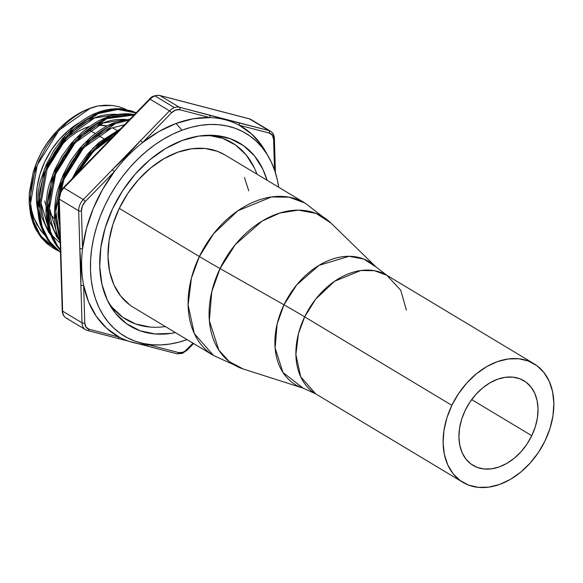 <?xml version="1.0" encoding="UTF-8"?>
<svg xmlns="http://www.w3.org/2000/svg" width="583" height="583" viewBox="0 0 583 583"><rect width="100%" height="100%" fill="white"/><g stroke="black" fill="none" stroke-linecap="round" stroke-linejoin="round"><path stroke-width="0.87" d="M108.117 301.79A103.023 73.728 121 0 0 165.332 326.546M175.41 332.609A106.616 76.307 -59 0 1 109.75 304.836A106.616 76.307 -59 0 1 182.304 140.445L199.007 136.058L215.178 135.46L230.198 138.681L243.475 145.59L254.516 155.923L262.889 169.289L266.999 180.22A106.616 76.307 -59 0 0 211.665 135.263A106.616 76.307 -59 0 0 182.304 140.445L165.703 148.454L149.853 159.778L135.351 173.982L122.765 190.524L112.577 208.758L105.173 227.989L100.837 247.484L99.744 266.482L101.93 284.264L107.308 300.136L115.682 313.501L126.722 323.835L140.007 330.743L155.02 333.964L171.191 333.367L175.41 332.609M175.993 123.479L181.998 130.213A118.189 84.586 -59 0 1 268.632 156.973A118.189 84.586 -59 0 1 278.674 187.238L277.304 179.783L274.753 170.673L271.335 162.183L267.094 154.386L262.059 147.368L256.28 141.188L249.816 135.912L242.732 131.59L235.095 128.253L226.969 125.95L218.45 124.689L209.603 124.485L200.523 125.345L191.29 127.262L181.998 130.213L172.736 134.163L163.597 139.089L154.663 144.934L146.027 151.646L137.763 159.152L129.951 167.387L122.67 176.277L115.995 185.722L109.99 195.64L104.7 205.937L100.189 216.512L96.494 227.261L93.652 238.083L91.691 248.868L90.627 259.522L90.474 269.929L91.232 280.008L92.901 289.642L95.452 298.751L98.862 307.241L103.111 315.039L108.147 322.056L113.925 328.236L120.382 333.512L127.466 337.834L135.11 341.172L143.229 343.474L151.755 344.735L160.602 344.939L169.682 344.079L178.915 342.163L187.085 339.619A118.189 84.586 -59 0 1 155.654 344.961A118.189 84.586 -59 0 1 91.378 251.251A118.189 84.586 -59 0 1 181.998 130.213L175.993 123.479L193.141 118.779L209.851 117.569A121.789 87.166 121 0 0 175.993 123.479A121.789 87.166 121 0 0 142.522 142.631L158.948 131.51L175.993 123.479M266.905 154.087A121.789 87.166 121 0 0 265.265 151.055A121.789 87.166 121 0 0 239.147 125.199A121.789 87.166 121 0 0 209.851 117.569L179.739 109.728L175.592 110.041L171.519 112.789L142.522 142.631A1.975 0.43 -135.8 0 0 140.503 140.7L127.065 155.625L112.3 169.733L83.303 199.575L63.911 187.923L150.108 99.205L169.5 110.857A12.25 8.767 -59 0 1 174.361 107.585L154.969 95.925A12.25 8.767 121 0 0 150.108 99.205L169.5 110.857L112.3 169.733L83.303 199.575L63.911 187.923A12.25 8.767 121 0 0 59.291 199.124L78.683 210.784L79.798 248.467L81.008 267.203L80.891 285.131L82.006 322.814L62.614 311.162L59.291 199.124L78.683 210.784A12.25 8.767 -59 0 1 83.303 199.575A12.25 8.767 121 0 0 78.683 210.784L82.006 322.814L62.614 311.162A12.25 8.767 121 0 0 66.112 318.012L85.504 329.665A12.25 8.767 -59 0 1 82.006 322.814A12.25 8.767 121 0 0 85.468 329.643A12.25 8.767 121 0 0 87.188 330.372A12.25 8.767 -59 0 1 85.504 329.665L87.435 330.474A1.975 1.348 -75.4 0 0 89.119 329.271L119.231 337.12L106.66 328.28L96.348 316.431L88.594 301.936L83.653 285.255L84.768 322.938L86.007 327.07L89.119 329.271A10.275 7.353 -59 0 1 84.768 322.938A1.975 0.918 178.3 0 1 82.006 322.814A1.975 0.918 -1.7 0 0 84.768 322.938L83.653 285.255A1.975 0.918 178.3 0 1 80.891 285.131A1.975 0.918 -1.7 0 0 83.653 285.255A121.789 87.166 -59 0 1 82.567 248.591L86.422 228.631L93.149 208.75L102.542 189.562L114.319 171.664L85.322 201.507L82.414 205.952L81.445 210.9L82.567 248.591A1.975 0.918 178.3 0 1 79.798 248.467A1.975 0.918 -1.7 0 0 82.567 248.591L81.445 210.9A1.975 0.918 178.3 0 1 78.683 210.784A1.975 0.918 -1.7 0 0 81.445 210.9A10.275 7.353 -59 0 1 85.322 201.507A1.975 0.43 -135.8 0 0 83.303 199.575A1.975 0.43 44.2 0 1 85.322 201.507L114.319 171.664A1.975 0.43 -135.8 0 0 112.3 169.733A1.975 0.43 44.2 0 1 114.319 171.664A121.789 87.166 -59 0 1 142.522 142.631L171.519 112.789A1.975 0.43 -135.8 0 0 169.5 110.857L140.503 140.7A1.975 0.43 44.2 0 1 142.522 142.631A121.789 87.166 121 0 0 114.319 171.664A121.789 87.166 121 0 0 82.567 248.591A121.789 87.166 121 0 0 83.653 285.255A121.789 87.166 121 0 0 119.231 337.12L89.119 329.271A1.975 1.348 104.6 0 1 87.435 330.474L87.435 330.474A1.975 1.348 -75.4 0 1 87.188 330.372M111.164 114.261A69.144 49.482 -59 0 1 115.478 114.844L111.164 114.261M193.578 343.525L187.092 350.194A1.975 0.43 -135.8 0 0 186.859 349.53A1.975 0.43 44.2 0 1 187.092 350.194L182.29 353.415A1.975 1.028 -110.4 0 0 182.785 352.278A10.275 7.353 -59 0 1 178.631 352.591A1.975 1.348 104.6 0 1 176.97 353.794A1.975 1.348 104.6 0 1 176.707 353.684A1.975 1.348 -75.4 0 0 176.955 353.794A1.975 1.348 -75.4 0 0 178.631 352.591L182.785 352.278L184.906 351.177L193.017 343.19L186.859 349.53A10.275 7.353 -59 0 1 182.785 352.278A1.975 1.028 69.6 0 1 182.297 353.415L176.955 353.794L146.843 345.952A1.975 1.348 -75.4 0 0 148.527 344.75L178.631 352.591L148.527 344.75A121.789 87.166 -59 0 1 119.231 337.12A1.975 1.348 104.6 0 1 117.562 338.322A1.975 1.348 -75.4 0 0 119.231 337.12A121.789 87.166 121 0 0 148.527 344.75A1.975 1.348 104.6 0 1 146.843 345.952A1.975 1.348 104.6 0 1 146.595 345.843A1.975 1.348 -75.4 0 0 146.858 345.952L117.547 338.315A1.975 1.348 104.6 0 1 117.547 338.315L87.435 330.474M108.358 141.414L106.529 140.314L108.358 141.414M103.694 138.608L98.09 135.241L103.694 138.608M95.248 133.536L89.644 130.162L95.248 133.536M85.643 127.757A54.328 38.879 121 0 1 89.454 126.526L85.643 127.757L86.809 128.457L85.643 127.757L77.182 131.838L69.107 137.61L61.718 144.846L55.305 153.278L50.116 162.57M115.981 114.304L117.598 114.443L94.526 117.977C100.546 115.332 107.702 114.108 115.981 114.304M124.419 119.377L126.045 119.522L102.972 123.057C108.992 120.411 116.141 119.18 124.419 119.377M101.172 121.978L102.972 123.057L101.172 121.978L92.5 126.168M65.748 175.046L72.248 162.737L80.549 151.252L90.241 141.319C97.886 134.877 104.94 130.483 111.411 128.129L124.594 124.704L111.411 128.129L83.653 147.739L64.021 179.2L58.242 203.081L59.721 226.328L57.972 214.201L58.89 197.958M48.863 164.902L55.363 152.593L63.664 141.101L73.356 131.168C81.001 124.733 88.055 120.331 94.526 117.977L66.768 137.588L47.136 169.048L41.043 203.154L49.621 232.129L46.815 227.224C44.119 222.91 42.209 215.193 41.087 204.05M60.085 243.126L51.77 235.138M39.25 196.522L39.294 202.971M81.802 136.247C89.439 129.805 96.501 125.411 102.972 123.057L75.207 142.66L55.582 174.128L49.489 208.226L58.06 237.208L55.261 232.296C52.557 227.989 50.648 220.265 49.533 209.129C49.38 201.426 49.774 195.531 50.692 191.457L54.795 176.212L57.309 169.974L63.802 157.665L72.103 146.18L81.802 136.247M56.106 235.882L59.16 240.058M47.733 208.051C48.367 215.572 49.329 220.957 50.626 224.215M59.677 193.702L63.234 181.291M98.687 146.399L113.503 136.116L93.601 151.223L77.707 172.962L80.694 167.817L88.995 156.331L98.687 146.399M116.95 132.574L109.378 136.32M53.614 248.329L57.309 250.231L39.411 235.219L32.313 220.731L29.15 202.862L35.92 164.158L41.903 151.369L46.472 144.059L57.156 130.752L63.146 124.9L76.06 115.172L82.837 111.397L89.716 108.423A79.412 56.835 -59 0 1 97.922 105.953L105.217 105.188L112.228 105.45L118.954 106.74L125.265 109.05L118.954 106.74L112.228 105.45L97.922 105.953L89.877 108.518L97.922 105.953A79.412 56.835 121 0 0 89.716 108.423L89.716 108.423A79.412 56.835 121 0 0 41.903 151.369L37.086 161.316L33.369 171.438L29.288 192.703L29.172 203.234L30.396 213.261C31.97 220.534 34.018 226.321 36.554 230.62L41.182 237.587L46.91 243.563L54.277 248.737L51.413 246.857L43.055 239.045L36.78 229.279C33.799 224.521 31.708 215.98 30.491 203.664C30.352 195.152 30.79 188.637 31.817 184.126L34.084 174.375L36.394 167.277L39.185 160.376L46.407 146.763L55.625 134.068L66.389 123.086C74.872 115.973 82.699 111.113 89.877 108.518L59.072 130.184L37.268 164.967L30.491 203.664L33.654 221.54L40.759 236.028L57.936 250.705L54.277 248.737M133.281 111.827L136.036 112.927L117.81 109.466L98.323 113.59C104.998 110.675 112.934 109.327 122.124 109.56L133.281 111.827M96.975 112.789L98.323 113.59L96.975 112.789C90.278 115.099 82.451 119.952 73.487 127.356L62.724 138.331L53.505 151.033L46.29 164.639L41.182 178.646C38.777 185.409 37.574 195.174 37.596 207.934C38.274 216.249 39.331 222.203 40.752 225.803L43.878 233.55L50.16 243.315L60.494 252.461L47.857 240.291L40.752 225.803L37.596 207.934L44.366 169.23L66.171 134.447L96.975 112.789L117.329 108.642L136.16 112.803L131.933 111.025L120.783 108.751C112.074 108.431 104.146 109.779 96.975 112.789M130.563 114.632L134.017 115.004L106.762 118.67C113.445 115.747 121.381 114.399 130.563 114.632M105.421 117.861L106.762 118.67L105.421 117.861C98.724 120.171 90.89 125.024 81.933 132.428L71.17 143.411L61.951 156.106L54.729 169.719L49.621 183.718C47.216 190.488 46.021 200.246 46.035 213.006C46.72 221.321 47.77 227.283 49.198 230.883L52.324 238.622L55.232 243.781L60.435 250.471L56.303 245.37L49.198 230.883L46.035 213.006L52.813 174.31L74.617 139.519L105.421 117.861L134.505 114.508L129.222 113.823C120.521 113.503 112.585 114.851 105.421 117.861M115.208 123.742L129.098 120.062L115.208 123.742L113.867 122.933L115.208 123.742L84.404 145.407L62.592 180.191L55.815 211.163L60.122 239.977L55.822 218.887C55.677 210.376 56.121 203.861 57.149 199.35L59.408 189.599L61.718 182.501L64.516 175.6L71.738 161.987L80.957 149.292L91.72 138.317C100.196 131.197 108.03 126.343 115.208 123.742M130.147 118.99L113.867 122.933C107.163 125.243 99.336 130.104 90.372 137.508L79.616 148.483L70.39 161.185L63.175 174.791L58.067 188.797C55.662 195.56 54.467 205.325 54.481 218.086C55.159 226.401 56.216 232.355 57.644 235.955L60.195 242.513L54.401 212.489L61.251 179.382L83.056 144.599L113.867 122.933L130.147 118.99M60.472 251.812L58.65 251.033M74.828 128.165C83.311 121.045 91.145 116.192 98.323 113.59L67.511 135.256L45.707 170.039L38.937 208.743L42.1 226.612L49.198 241.1L60.494 252.373L51.501 244.124L45.219 234.359C42.246 229.593 40.154 221.052 38.937 208.743C38.791 200.224 39.236 193.709 40.256 189.198L42.523 179.455L44.833 172.349L47.631 165.448L54.853 151.842L64.072 139.14L74.828 128.165M83.274 133.237C91.757 126.125 99.584 121.264 106.762 118.67L75.958 140.328L54.153 175.111L47.376 213.815L50.539 231.684L57.644 246.179L60.413 249.757L56.58 244.59L53.665 239.431C50.692 234.665 48.593 226.131 47.376 213.815C47.238 205.303 47.675 198.788 48.702 194.277L50.969 184.527L53.279 177.421L56.07 170.52L63.292 156.914L72.511 144.22L83.274 133.237M100.159 143.389L118.313 131.168L94.366 148.884L75.622 175.111L80.177 167.066L89.396 154.364L100.159 143.389M78.836 166.257L72.154 178.682L93.04 148.053L120.783 128.624L98.819 142.58L88.055 153.562L78.836 166.257M44.687 201.04L46.013 205.661M49.89 213.502L54.525 218.938M115.179 129.302L112.308 127.786A54.328 38.879 121 0 1 115.055 129.229L116.95 130.373M107.134 125.986L98.265 125.134A54.328 38.879 121 0 1 107.134 125.986M59.102 239.985L57.076 237.317L49.803 221.423L47.689 201.601M50.663 234.913L48.629 232.245L41.357 216.351L39.25 196.529M84.054 121.096L92.733 116.899M43.302 233.63L36.751 224.375L33.792 217.721L31.679 210.383L30.469 202.593C31.329 209.494 32.437 214.537 33.792 217.721L40.511 230.292L45.08 235.415M67.796 318.712A12.25 8.767 -59 0 1 66.076 317.99A12.25 8.767 -59 0 1 62.614 311.162L59.291 199.124A12.25 8.767 -59 0 1 63.911 187.923L150.108 99.205A12.25 8.767 -59 0 1 154.969 95.925A12.25 8.767 -59 0 1 159.91 95.554A12.25 8.767 121 0 0 154.969 95.925L174.361 107.585A12.25 8.767 -59 0 1 179.302 107.206L159.91 95.554L249.429 118.866A1.975 1.348 -75.4 0 0 249.181 118.764L251.113 119.573A12.25 8.767 121 0 0 249.429 118.866L268.821 130.526L224.725 119.267L179.302 107.206L159.91 95.554L249.429 118.866L268.821 130.526A12.25 8.767 -59 0 1 270.505 131.233A12.25 8.767 -59 0 1 274.003 138.076A1.975 0.918 178.3 0 1 274.396 138.608A1.975 0.918 178.3 0 1 273.609 139.381L274.513 169.981L273.609 139.381L272.37 135.249L269.259 133.041L239.147 125.199L251.71 134.039L262.029 145.888L265.433 151.354M112.111 307.292L122.78 317.276L135.613 323.951L150.123 327.063M254.356 167.94L246.266 155.027L235.598 145.043L222.764 138.368L208.255 135.256M169.5 110.857A1.975 0.43 44.2 0 1 171.519 112.789A10.275 7.353 -59 0 1 179.739 109.728A1.975 1.348 -75.4 0 0 179.302 107.206A12.25 8.767 121 0 0 174.361 107.585A12.25 8.767 121 0 0 169.5 110.857M209.414 115.055L179.302 107.206A1.975 1.348 104.6 0 1 179.739 109.728L209.851 117.569A1.975 1.348 -75.4 0 0 209.414 115.055A1.975 1.348 104.6 0 1 209.851 117.569A121.789 87.166 -59 0 1 239.147 125.199A1.975 1.348 -75.4 0 0 238.709 122.685L209.414 115.055M270.541 131.255A12.25 8.767 121 0 0 268.821 130.526L238.709 122.685A1.975 1.348 104.6 0 1 239.147 125.199L269.259 133.041A1.975 1.348 -75.4 0 0 268.821 130.526A1.975 1.348 104.6 0 1 269.259 133.041A10.275 7.353 -59 0 1 273.609 139.381A1.975 0.918 -1.7 0 0 274.396 138.616L275.409 172.699M62.614 311.162A1.975 0.918 178.3 0 1 62.221 310.622A1.975 0.918 -1.7 0 0 62.614 311.162M59.291 199.124A1.975 0.918 178.3 0 1 58.898 198.592A1.975 0.918 -1.7 0 0 59.291 199.124M63.911 187.923A1.975 0.43 -135.8 0 0 63.328 187.762A1.975 0.43 44.2 0 1 63.911 187.923M150.108 99.205A1.975 0.43 -135.8 0 0 149.525 99.044A1.975 0.43 44.2 0 1 150.108 99.205M66.112 318.012C63.656 316.416 62.359 313.96 62.221 310.63L58.898 198.592C58.898 194.554 60.377 190.94 63.328 187.762L149.525 99.044C151.391 96.435 154.765 95.24 159.662 95.444A1.975 1.348 104.6 0 1 159.91 95.554A1.975 1.348 -75.4 0 0 159.647 95.444M159.662 95.444L249.181 118.764A1.975 1.348 -75.4 0 0 248.912 118.735M249.167 118.764A1.975 1.348 104.6 0 1 249.429 118.866A12.25 8.767 -59 0 1 251.149 119.595M125.265 109.05L126.066 109.436M37.742 210.215A69.144 49.482 -59 0 1 79.536 122.51L68.94 130.038L59.539 139.25L51.377 149.977L44.767 161.804L39.965 174.273L37.152 186.917L36.445 199.24L37.859 210.769M148.527 344.75A121.789 87.166 121 0 0 148.84 344.757L155.654 344.961M256.921 174.164A103.023 73.728 121 0 0 208.211 135.256M462.858 482.316L315.636 393.838L303.211 388.176A71.687 51.311 -59 0 1 283.987 304.814L220.031 268.559L283.987 304.814L296.747 284.847L318.981 265.367L349.028 256.301L363.814 259.063L376.042 266.992L330.904 223.005A86.35 61.798 121 0 0 220.031 268.559L235.394 244.503L262.175 221.044L279.665 213.079L298.358 210.128L316.175 213.451L330.904 223.005L305.098 203.117L224.98 154.969A88.893 63.62 121 0 0 119.26 208.371L199.371 256.52A88.893 63.62 -59 0 1 305.098 203.117L289.175 197.185L271.496 196.967L237.93 210.718L213.662 233.666L199.371 256.52A197.55 17.599 25.7 0 0 220.031 268.559A86.35 61.798 121 0 0 243.184 368.959L303.211 388.176L283.003 372.566L275.118 348.058L277.136 323.98L283.987 304.814A197.55 17.599 -154.3 0 1 304.647 316.853L298.46 333.614L295.887 354.537L300.704 376.778L315.636 393.838A69.144 49.482 121 0 1 304.647 316.853L451.861 405.331A69.144 49.482 -59 0 1 534.094 363.792A69.144 49.482 -59 0 1 545.083 440.777A69.144 49.482 -59 0 1 462.858 482.316A69.144 49.482 -59 0 1 451.861 405.331L304.647 316.853A197.55 17.599 25.7 0 0 283.987 304.814A71.687 51.311 -59 0 1 376.042 266.992L386.872 275.314A69.144 49.482 121 0 0 304.647 316.853L315.753 299.072L334.635 281.225L360.739 270.527L374.49 270.701L386.872 275.314L400.776 290.29L406.38 310.083M531.769 435.712A49.387 35.344 -59 0 1 473.032 465.387A49.387 35.344 -59 0 1 465.183 410.396A49.387 35.344 -59 0 1 523.913 380.728A49.387 35.344 -59 0 1 531.769 435.712L471.676 399.595L531.769 435.712L535.296 426.829L537.409 417.8L538.029 408.967L537.125 400.681L534.742 393.248L530.96 386.966L525.924 382.069L519.847 378.753L512.938 377.135L505.476 377.281L497.744 379.183L490.041 382.776L482.666 387.914L475.896 394.407L469.993 402L465.183 410.396L461.656 419.286L459.542 428.316L458.923 437.148L459.827 445.434L462.21 452.86L465.992 459.149L471.02 464.039L477.105 467.362L484.014 468.98L491.476 468.834L499.201 466.932L506.904 463.339L514.286 458.194L521.056 451.708L526.959 444.115L531.769 435.712M225.213 155.107L217.648 151.405L205.223 148.497L191.792 148.76L177.873 152.185L164.012 158.656L150.727 167.904L138.543 179.586L127.917 193.25L119.26 208.371L112.905 224.368L109.101 240.626L107.993 256.52L109.619 271.438L113.911 284.81L120.717 296.12L129.776 304.931M248.759 190.881L244.459 177.509M213.509 355.499A88.893 63.62 -59 0 1 199.371 256.52L119.26 208.371A88.893 63.62 121 0 0 133.398 307.35L213.509 355.499L194.307 333.571L188.112 304.975L191.428 278.076L199.371 256.52A197.55 17.599 -154.3 0 0 220.031 268.559L211.775 291.638L209.341 320.643L218.844 350.157L229.323 361.649L243.184 368.959L213.509 355.499M545.083 440.777L538.357 452.539L530.085 463.164L520.612 472.252L510.278 479.452L499.493 484.48L488.671 487.148L478.228 487.352L468.557 485.085L460.038 480.436L452.998 473.578L447.708 464.782L444.363 454.383L443.102 442.781L443.962 430.422L446.921 417.778L451.861 405.331L458.595 393.576L466.859 382.944L476.34 373.856L486.667 366.663L497.452 361.635L508.274 358.968L518.724 358.764L528.387 361.03L536.907 365.679L543.954 372.53L549.244 381.326L552.589 391.725L553.85 403.334L552.983 415.694L550.024 428.337L545.083 440.777M265.265 151.055L268.632 156.973M59.08 222.356L59.612 222.67M251.113 119.573L270.505 131.233C272.961 132.822 274.258 135.285 274.396 138.608M534.094 363.792L386.872 275.314"/></g></svg>
